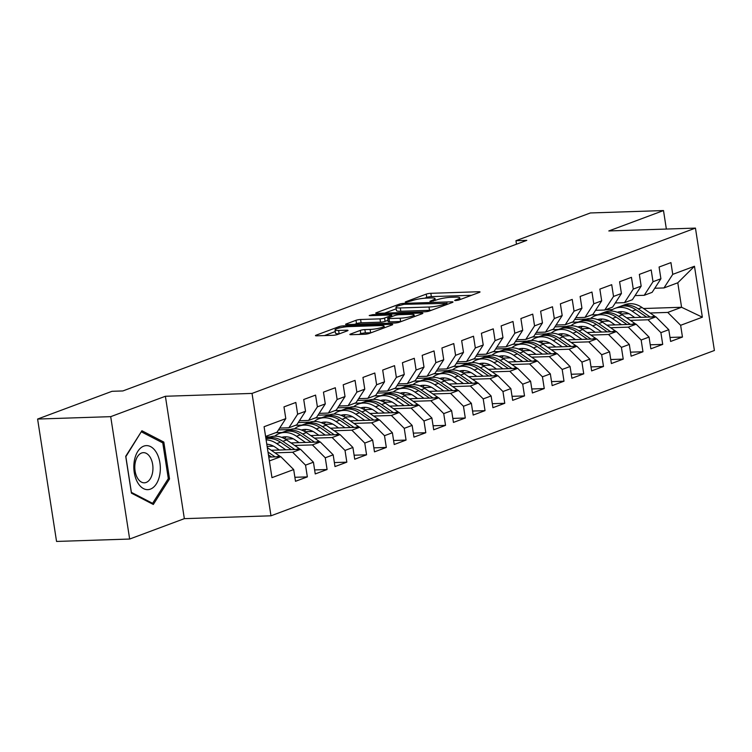 <?xml version="1.0" encoding="UTF-8"?>
<svg xmlns="http://www.w3.org/2000/svg" width="752" height="752" viewBox="0 0 752 752"><rect width="100%" height="100%" fill="white"/><g stroke="black" fill="none" stroke-linecap="round" stroke-linejoin="round"><path stroke-width="1.13" d="M455.59 300.621L458.805 300.048L479.4 292.378A3.328 0.526 -8.8 0 0 480.03 291.955A3.328 0.526 -8.8 0 0 478.676 291.738L430.84 293.308A3.328 0.526 -8.8 0 0 426.243 294.117L405.648 301.796L405.206 302.088L406.155 302.238L412.04 300.678A10.65 1.683 -8.8 0 1 426.741 298.093L430.727 297.961A10.65 1.683 -8.8 0 1 435.051 298.638A10.65 1.683 -8.8 0 1 433.03 299.992L429.928 301.279L430.868 301.43L436.752 299.869A10.65 1.683 -8.8 0 1 451.463 297.275L455.449 297.143A10.65 1.683 -8.8 0 1 459.763 297.83A10.65 1.683 -8.8 0 1 457.752 299.183L455.082 300.17L454.64 300.471L455.59 300.621M350.488 334.067A3.328 0.526 -8.8 0 0 349.859 334.48A3.328 0.526 -8.8 0 0 351.212 334.696L364.635 334.255A3.328 0.526 -8.8 0 0 369.232 333.446L392.093 324.92A3.328 0.526 -8.8 0 0 392.723 324.497A3.328 0.526 -8.8 0 0 391.378 324.291L343.532 325.86A3.328 0.526 -8.8 0 0 338.945 326.669L316.075 335.195A3.328 0.526 -8.8 0 0 315.445 335.618A3.328 0.526 -8.8 0 0 316.789 335.824L333.004 335.298A3.328 0.526 -8.8 0 0 337.601 334.49L347.386 330.833A3.328 0.526 -8.8 0 0 348.016 330.419A3.328 0.526 -8.8 0 0 346.672 330.203L338.626 330.466A8.902 1.41 -8.8 0 1 335.016 329.893A8.902 1.41 -8.8 0 1 339.725 327.891A8.902 1.41 -8.8 0 1 348.994 326.603L380.493 325.569A8.902 1.41 -8.8 0 1 384.103 326.142A8.902 1.41 -8.8 0 1 379.393 328.145A8.902 1.41 -8.8 0 1 370.125 329.432L364.87 329.602A3.328 0.526 -8.8 0 0 360.274 330.41L350.488 334.067L350.592 334.696M110.704 416.655L129.654 539.043L184.343 518.654L165.393 396.266L110.704 416.655L37.6 419.052L112.029 391.303L122.858 390.946L526.795 240.358L515.957 240.706L516.502 244.193M165.393 396.266L252.033 393.418L695.45 228.1L714.4 350.488L270.983 515.806L252.033 393.418M666.357 229.059L663.499 210.56L608.81 230.949L695.45 228.1M663.499 210.56L590.386 212.957L515.957 240.706M424.899 311.789A3.328 0.526 -8.8 0 0 429.495 310.98L452.366 302.454A3.328 0.526 -8.8 0 0 452.995 302.031A3.328 0.526 -8.8 0 0 451.642 301.815L403.805 303.385A3.328 0.526 -8.8 0 0 399.209 304.203L376.338 312.719A3.328 0.526 -8.8 0 0 375.709 313.142A3.328 0.526 -8.8 0 0 377.062 313.358L424.899 311.789M422.229 313.687L399.359 322.213A3.328 0.526 -8.8 0 1 394.762 323.022L346.926 324.591A3.328 0.526 -8.8 0 1 345.582 324.385A3.328 0.526 -8.8 0 1 346.211 323.962L355.997 320.305A3.328 0.526 -8.8 0 1 360.593 319.497L379.995 318.867A3.328 0.526 -8.8 0 0 384.582 318.049L391.078 315.633A3.328 0.526 -8.8 0 0 391.707 315.21A3.328 0.526 -8.8 0 0 390.363 314.994L370.163 315.661L369.213 315.511L372.87 314.646L421.505 313.048A3.328 0.526 -8.8 0 1 422.859 313.264A3.328 0.526 -8.8 0 1 422.229 313.687M643.533 308.517L681.575 307.267L677.787 282.79L694.472 266.255L672.749 274.358L670.934 262.608L659.09 267.026L660.905 278.766L653.009 281.718L651.194 269.968L639.35 274.386L641.165 286.127L633.269 289.078L631.445 277.328L619.601 281.746L621.425 293.487L613.529 296.438L611.705 284.688L599.861 289.106L601.675 300.847L593.779 303.799L591.965 292.049L580.121 296.467L581.935 308.207L574.039 311.159L572.225 299.409L560.372 303.827L562.195 315.567L554.299 318.519L552.476 306.769L540.632 311.187L542.455 322.928L534.55 325.879L532.736 314.129L520.892 318.547L522.706 330.288L514.81 333.239L512.996 321.489L501.152 325.907L502.966 337.648L495.07 340.6L493.256 328.85L481.402 333.268L483.226 345.018L475.33 347.96L473.506 336.219L461.662 340.628L463.486 352.378L455.58 355.32L453.766 343.579L441.922 347.988L443.736 359.738L435.84 362.68L434.026 350.94L422.182 355.348L423.996 367.098L416.1 370.04L414.286 358.3L402.433 362.708L404.256 374.458L396.36 377.401L394.537 365.66L382.693 370.069L384.507 381.819L376.611 384.761L374.797 373.02L362.953 377.429L364.767 389.179L356.871 392.121L355.057 380.38L343.213 384.789L345.027 396.539L337.131 399.481L335.307 387.741L323.463 392.149L325.287 403.899L317.391 406.841L315.567 395.101L303.723 399.509L305.538 411.259L297.642 414.202L295.827 402.461L283.983 406.879L285.798 418.62L277.018 432.203L265.588 436.461M694.472 266.255L702.359 317.194L680.635 325.296L667.757 312.418L650.095 313.001M669.994 337.441L682.459 337.037L680.635 325.296M682.459 337.037L670.615 341.455L668.791 329.705L660.895 332.657L648.017 319.779L630.345 320.361M650.245 344.801L662.709 344.397L660.895 332.657M662.709 344.397L650.865 348.815L649.051 337.065L641.155 340.017L628.277 327.139L610.605 327.722M630.505 352.162L642.969 351.757L641.155 340.017M642.969 351.757L631.125 356.175L629.311 344.435L621.406 347.377L608.528 334.499L590.865 335.082M610.765 359.522L623.229 359.118L621.406 347.377M623.229 359.118L611.385 363.536L609.562 351.795L601.666 354.737L588.788 341.859L571.116 342.442M591.016 366.891L603.489 366.478L601.666 354.737M603.489 366.478L591.636 370.896L589.822 359.155L581.926 362.097L569.048 349.219L551.376 349.802M571.276 374.252L583.74 373.838L581.926 362.097M583.74 373.838L571.896 378.256L570.082 366.515L562.186 369.458L549.308 356.58L531.636 357.162M551.536 381.612L564 381.198L562.186 369.458M564 381.198L552.156 385.616L550.342 373.876L542.436 376.818L529.558 363.94L511.896 364.523M531.796 388.972L544.26 388.558L542.436 376.818M544.26 388.558L532.416 392.976L530.592 381.236L522.696 384.178L509.818 371.3L492.146 371.883M512.046 396.332L524.52 395.919L522.696 384.178M524.52 395.919L512.667 400.337L510.852 388.596L502.956 391.538L490.078 378.66L472.406 379.243M492.306 403.692L504.771 403.279L502.956 391.538M504.771 403.279L492.927 407.697L491.112 395.956L483.216 398.898L470.338 386.02L452.666 386.603M472.566 411.053L485.031 410.639L483.216 398.898M485.031 410.639L473.187 415.057L471.363 403.316L463.467 406.259L450.589 393.381L432.926 393.963M452.826 418.413L465.291 417.999L463.467 406.259M465.291 417.999L453.447 422.417L451.623 410.677L443.727 413.619L430.849 400.741L413.177 401.324M433.077 425.773L445.541 425.359L443.727 413.619M445.541 425.359L433.697 429.777L431.883 418.037L423.987 420.979L411.109 408.101L393.437 408.684M413.337 433.133L425.801 432.72L423.987 420.979M425.801 432.72L413.957 437.138L412.143 425.397L404.247 428.339L391.36 415.461L373.697 416.044M393.597 440.493L406.061 440.08L404.247 428.339M406.061 440.08L394.217 444.498L392.394 432.757L384.498 435.699L371.62 422.821L353.957 423.404M373.857 447.854L386.321 447.44L384.498 435.699M386.321 447.44L374.477 451.858L372.654 440.117L364.758 443.06L351.88 430.182L334.208 430.764M354.107 455.214L366.572 454.8L364.758 443.06M366.572 454.8L354.728 459.218L352.914 447.478L345.018 450.42L332.14 437.542L314.468 438.125M334.367 462.574L346.832 462.16L345.018 450.42M346.832 462.16L334.988 466.578L333.174 454.838L325.268 457.78L312.39 444.902L294.728 445.485M314.627 469.934L327.092 469.521L325.268 457.78M327.092 469.521L315.248 473.939L313.424 462.198L305.528 465.14L292.65 452.262L274.978 452.845M294.878 477.294L307.352 476.881L305.528 465.14M307.352 476.881L295.498 481.299L293.684 469.558L271.97 477.652L264.084 426.713L285.798 418.62M279.678 428.085L288.862 427.785L296.758 424.842L305.538 411.259M297.642 414.202L288.862 427.785M269.385 460.938L280.806 456.68L268.784 457.075M293.684 469.558L280.806 456.68M299.418 420.725L308.602 420.424L316.498 417.482L325.287 403.899M317.391 406.841L308.602 420.424M292.65 452.262L300.546 449.32L271.237 450.279M313.424 462.198L300.546 449.32M319.158 413.365L328.351 413.064L336.247 410.122L345.027 396.539M337.131 399.481L328.351 413.064M273.568 446.18L267.129 446.387M312.39 444.902L320.296 441.96L290.977 442.919M333.174 454.838L320.296 441.96M338.908 406.005L348.091 405.704L355.987 402.762L364.767 389.179M356.871 392.121L348.091 405.704M293.308 438.82L285.271 439.083M332.14 437.542L340.036 434.6L310.717 435.558M270.335 436.893L265.682 437.044M352.914 447.478L340.036 434.6M358.648 398.645L367.831 398.344L375.727 395.402L384.507 381.819M376.611 384.761L367.831 398.344M313.048 431.46L305.011 431.723M282.103 432.475L275.73 432.682M351.88 430.182L359.776 427.239L330.466 428.198M290.084 429.524L278.503 429.909M372.654 440.117L359.776 427.239M378.388 391.284L387.571 390.984L395.467 388.041L404.256 374.458M396.36 377.401L387.571 390.984M332.788 424.1L324.751 424.363M301.843 425.115L295.47 425.322M371.62 422.821L379.516 419.879L350.206 420.838M309.824 422.163L298.243 422.549M392.394 432.757L379.516 419.879M398.128 383.924L407.321 383.623L415.217 380.681L423.996 367.098M416.1 370.04L407.321 383.623M352.538 416.74L344.501 417.003M321.583 417.755L315.21 417.962M391.36 415.461L399.265 412.519L369.946 413.478M329.564 414.803L317.983 415.189M412.143 425.397L399.265 412.519M417.877 376.564L427.061 376.263L434.957 373.321L443.736 359.738M435.84 362.68L427.061 376.263M372.278 409.379L364.241 409.643M341.333 410.395L334.96 410.601M411.109 408.101L419.005 405.159L389.696 406.118M349.304 407.443L337.733 407.828M431.883 418.037L419.005 405.159M437.617 369.204L446.801 368.903L454.697 365.961L463.486 352.378M455.58 355.32L446.801 368.903M392.018 402.019L383.981 402.282M361.073 403.034L354.7 403.241M430.849 400.741L438.745 397.799L409.436 398.757M369.053 400.083L357.473 400.468M451.623 410.677L438.745 397.799M457.357 361.844L466.541 361.543L474.446 358.601L483.226 345.018M475.33 347.96L466.541 361.543M411.758 394.659L403.721 394.922M380.813 395.674L374.44 395.881M450.589 393.381L458.485 390.438L429.176 391.397M388.793 392.723L377.213 393.108M471.363 403.316L458.485 390.438M477.097 354.483L486.29 354.183L494.186 351.24L502.966 337.648M495.07 340.6L486.29 354.183M431.507 387.299L423.47 387.562M400.562 388.314L394.18 388.521M470.338 386.02L478.234 383.078L448.916 384.037M408.533 385.362L396.953 385.748M491.112 395.956L478.234 383.078M496.846 347.123L506.03 346.822L513.926 343.88L522.706 330.288M514.81 333.239L506.03 346.822M451.247 379.939L443.21 380.202M420.302 380.954L413.929 381.161M490.078 378.66L497.974 375.718L468.665 376.677M428.273 378.002L416.702 378.388M510.852 388.596L497.974 375.718M516.586 339.763L525.77 339.462L533.666 336.52L542.455 322.928M534.55 325.879L525.77 339.462M470.987 372.578L462.95 372.842M440.042 373.594L433.669 373.8M509.818 371.3L517.714 368.358L488.405 369.317M448.023 370.642L436.442 371.027M530.592 381.236L517.714 368.358M536.326 332.403L545.51 332.102L553.416 329.16L562.195 315.567M554.299 318.519L545.51 332.102M490.727 365.218L482.69 365.481M459.782 366.233L453.409 366.44M529.558 363.94L537.454 360.998L508.145 361.956M467.763 363.282L456.182 363.667M550.342 373.876L537.454 360.998M556.076 325.043L565.26 324.742L573.156 321.8L581.935 308.207M574.039 311.159L565.26 324.742M510.476 357.858L502.439 358.121M479.532 358.873L473.149 359.08M549.308 356.58L557.204 353.637L527.885 354.596M487.503 355.922L475.922 356.307M570.082 366.515L557.204 353.637M575.816 317.682L585 317.382L592.896 314.439L601.675 300.847M593.779 303.799L585 317.382M530.216 350.498L522.179 350.761M499.272 351.513L492.898 351.72M569.048 349.219L576.944 346.277L547.635 347.236M507.252 348.561L495.671 348.947M589.822 359.155L576.944 346.277M595.556 310.322L604.74 310.021L612.636 307.079L621.425 293.487M613.529 296.438L604.74 310.021M549.956 343.138L541.919 343.401M519.012 344.153L512.638 344.36M588.788 341.859L596.684 338.917L567.375 339.876M526.992 341.201L515.411 341.587M609.562 351.795L596.684 338.917M615.296 302.962L624.489 302.661L632.385 299.719L641.165 286.127M633.269 289.078L624.489 302.661M569.706 335.777L561.669 336.041M538.752 336.793L532.378 336.999M608.528 334.499L616.433 331.557L587.115 332.516M546.732 333.841L535.151 334.226M629.311 344.435L616.433 331.557M635.045 295.602L644.229 295.301L652.125 292.359L660.905 278.766M653.009 281.718L644.229 295.301M589.446 328.417L581.409 328.68M558.501 329.432L552.118 329.639M628.277 327.139L636.173 324.197L606.855 325.155M566.472 326.481L554.891 326.866M649.051 337.065L636.173 324.197M654.785 288.242L663.969 287.941L677.787 282.79M672.749 274.358L663.969 287.941M609.186 321.057L601.149 321.32M578.241 322.072L571.868 322.279M648.017 319.779L655.913 316.836L626.604 317.795M586.222 319.121L574.641 319.506M668.791 329.705L655.913 316.836M37.6 419.052L56.55 541.44L129.654 539.043M184.343 518.654L270.983 515.806M605.426 309.768L612.523 309.533M628.926 313.697L620.889 313.96M597.981 314.712L591.608 314.919M667.757 312.418L681.575 307.267L702.359 317.194M169.529 478.939L163.823 442.082L141.912 430.755L125.716 456.285L131.421 493.143L153.323 504.47L169.529 478.939L168.063 478.986M471.551 295.301L431.347 296.617A3.328 0.526 -8.8 0 0 426.751 297.425L424.645 298.215M396.21 308.818L384.695 313.105M446.509 303.366L404.012 304.306L397.987 305.923A10.65 1.683 -8.8 0 0 395.966 307.267A10.65 1.683 -8.8 0 0 400.29 307.953L428.997 307.013A10.65 1.683 -8.8 0 0 443.699 304.419L446.509 303.366L446.697 304.569M395.966 307.267L396.483 310.576A10.65 1.683 -8.8 0 0 400.807 311.262L400.29 307.953M431.601 310.191A10.65 1.683 -8.8 0 1 429.505 310.313L400.807 311.262M354.559 324.347L356.504 323.614L355.997 320.305M387.976 320.286L385.099 321.358A3.328 0.526 -8.8 0 1 380.503 322.166L361.101 322.805A3.328 0.526 -8.8 0 0 356.504 323.614M400.12 318.199A8.902 1.41 -8.8 0 0 409.389 316.912A8.902 1.41 -8.8 0 0 414.098 314.909A8.902 1.41 -8.8 0 0 410.489 314.336L399.397 314.703A3.328 0.526 -8.8 0 0 394.8 315.511L388.305 317.927A3.328 0.526 -8.8 0 0 387.675 318.35A3.328 0.526 -8.8 0 0 389.028 318.566L400.12 318.199L400.637 321.508A8.902 1.41 -8.8 0 0 401.333 321.48M387.675 318.35L388.192 321.659A3.328 0.526 -8.8 0 0 389.536 321.875L389.028 318.566M400.637 321.508L389.536 321.875M371.187 332.713A8.902 1.41 -8.8 0 1 370.633 332.741L365.387 332.91A3.328 0.526 -8.8 0 0 360.791 333.719L358.845 334.443M335.016 329.893L335.533 333.202A8.902 1.41 -8.8 0 0 339.143 333.775L338.626 330.466M335.27 331.538L324.432 335.58M161.36 442.167L163.823 442.082M655.528 316.846A8.986 7.041 -110.4 0 0 654.428 315.962L641.992 307.465A25.935 20.313 -110.4 0 0 624.846 304.692L621.096 306.092A25.935 20.313 -110.4 0 0 619.93 306.581M621.829 311.676A21.526 16.864 -110.4 0 0 620.156 313.537M641.155 317.316L632.122 311.14A25.935 20.313 -110.4 0 0 614.976 308.376A25.935 20.313 -110.4 0 0 610.351 311.046M634.735 317.532L630.749 314.797A21.526 16.864 -110.4 0 0 617.298 312.24M650.179 317.024L638.241 308.856A25.935 20.313 -110.4 0 0 621.096 306.092M618.473 312.71A21.526 16.864 69.6 0 1 619.714 311.742M614.976 308.376L618.727 306.976A25.935 20.313 69.6 0 1 635.872 309.739L646.682 317.137M618.445 311.948A21.526 16.864 -110.4 0 0 617.702 312.39M635.778 324.206A8.986 7.041 -110.4 0 0 634.688 323.322L622.252 314.825A25.935 20.313 -110.4 0 0 605.106 312.052L601.356 313.452A25.935 20.313 -110.4 0 0 600.19 313.941M602.089 319.036A21.526 16.864 -110.4 0 0 600.406 320.897M621.415 324.676L612.382 318.5A25.935 20.313 -110.4 0 0 595.236 315.737A25.935 20.313 -110.4 0 0 590.611 318.406M614.995 324.892L611.009 322.157A21.526 16.864 -110.4 0 0 597.558 319.6M630.439 324.385L618.501 316.216A25.935 20.313 -110.4 0 0 601.356 313.452M598.724 320.07A21.526 16.864 69.6 0 1 599.974 319.102M595.236 315.737L598.987 314.336A25.935 20.313 69.6 0 1 616.132 317.1L626.942 324.497M598.705 319.309A21.526 16.864 -110.4 0 0 597.953 319.75M616.038 331.566A8.986 7.041 -110.4 0 0 614.948 330.683L602.512 322.185A25.935 20.313 -110.4 0 0 585.366 319.412L581.616 320.813A25.935 20.313 -110.4 0 0 580.441 321.301M582.339 326.396A21.526 16.864 -110.4 0 0 580.666 328.257M601.675 332.036L592.632 325.86A25.935 20.313 -110.4 0 0 575.487 323.097A25.935 20.313 -110.4 0 0 570.862 325.766M595.255 332.252L591.26 329.517A21.526 16.864 -110.4 0 0 577.809 326.96M610.69 331.745L598.761 323.576A25.935 20.313 -110.4 0 0 581.616 320.813M578.984 327.43A21.526 16.864 69.6 0 1 580.234 326.462M575.487 323.097L579.237 321.696A25.935 20.313 69.6 0 1 596.392 324.46L607.202 331.858M578.955 326.669A21.526 16.864 -110.4 0 0 578.213 327.111M137.635 482.53A22.034 13.245 88.1 0 0 156.378 483.856A22.034 13.245 88.1 0 0 156.529 452.742A22.034 13.245 88.1 0 0 137.785 451.407A22.034 13.245 88.1 0 0 137.635 482.53M137.409 477.934A15.087 9.071 88.1 0 0 144.375 482.812A15.087 9.071 88.1 0 0 152.336 473.666A15.087 9.071 88.1 0 0 150.344 457.545A15.087 9.071 88.1 0 0 143.378 452.657A15.087 9.071 88.1 0 0 135.407 461.803A15.087 9.071 88.1 0 0 137.409 477.934M141.555 431.921L162.77 442.89L168.307 478.61L152.609 503.342L131.384 492.372L125.857 456.661L141.169 431.93M151.237 503.389L152.609 503.342M596.298 338.926A8.986 7.041 -110.4 0 0 595.199 338.043L582.762 329.545A25.935 20.313 -110.4 0 0 565.617 326.772L561.866 328.173A25.935 20.313 -110.4 0 0 560.701 328.662M562.599 333.756A21.526 16.864 -110.4 0 0 560.926 335.618M581.926 339.396L572.892 333.221A25.935 20.313 -110.4 0 0 555.747 330.457A25.935 20.313 -110.4 0 0 551.122 333.127M575.515 339.613L571.52 336.877A21.526 16.864 -110.4 0 0 558.069 334.32M590.95 339.105L579.012 330.936A25.935 20.313 -110.4 0 0 561.866 328.173M559.244 334.79A21.526 16.864 69.6 0 1 560.494 333.822M555.747 330.457L559.497 329.056A25.935 20.313 69.6 0 1 576.643 331.82L587.462 339.218M559.215 334.029A21.526 16.864 -110.4 0 0 558.473 334.471M576.549 346.287A8.986 7.041 -110.4 0 0 575.459 345.403L563.022 336.905A25.935 20.313 -110.4 0 0 545.877 334.132L542.126 335.533A25.935 20.313 -110.4 0 0 540.961 336.022M542.859 341.117A21.526 16.864 -110.4 0 0 541.186 342.978M562.186 346.757L553.152 340.581A25.935 20.313 -110.4 0 0 536.007 337.817A25.935 20.313 -110.4 0 0 531.382 340.487M555.766 346.973L551.78 344.237A21.526 16.864 -110.4 0 0 538.329 341.681M571.21 346.465L559.272 338.297A25.935 20.313 -110.4 0 0 542.126 335.533M539.504 342.151A21.526 16.864 69.6 0 1 540.744 341.182M536.007 337.817L539.757 336.417A25.935 20.313 69.6 0 1 556.903 339.18L567.713 346.578M539.475 341.389A21.526 16.864 -110.4 0 0 538.733 341.831M556.809 353.647A8.986 7.041 -110.4 0 0 555.719 352.763L543.282 344.266A25.935 20.313 -110.4 0 0 526.137 341.493L522.386 342.893A25.935 20.313 -110.4 0 0 521.221 343.382M523.119 348.477A21.526 16.864 -110.4 0 0 521.437 350.338M542.446 354.117L533.412 347.941A25.935 20.313 -110.4 0 0 516.267 345.177A25.935 20.313 -110.4 0 0 511.642 347.847M536.026 354.333L532.031 351.598A21.526 16.864 -110.4 0 0 518.579 349.041M551.47 353.825L539.532 345.657A25.935 20.313 -110.4 0 0 522.386 342.893M519.754 349.511A21.526 16.864 69.6 0 1 521.004 348.543M516.267 345.177L520.017 343.777A25.935 20.313 69.6 0 1 537.163 346.54L547.973 353.938M519.735 348.749A21.526 16.864 -110.4 0 0 518.983 349.191M537.069 361.007A8.986 7.041 -110.4 0 0 535.979 360.123L523.542 351.626A25.935 20.313 -110.4 0 0 506.397 348.853L502.637 350.253A25.935 20.313 -110.4 0 0 501.471 350.742M503.37 355.837A21.526 16.864 -110.4 0 0 501.697 357.698M522.696 361.477L513.663 355.301A25.935 20.313 -110.4 0 0 496.517 352.538A25.935 20.313 -110.4 0 0 491.893 355.207M516.286 361.693L512.291 358.958A21.526 16.864 -110.4 0 0 498.839 356.401M531.72 361.186L519.782 353.026A25.935 20.313 -110.4 0 0 502.637 350.253M500.014 356.871A21.526 16.864 69.6 0 1 501.264 355.903M496.517 352.538L500.268 351.137A25.935 20.313 69.6 0 1 517.414 353.901L528.233 361.298M499.986 356.11A21.526 16.864 -110.4 0 0 499.243 356.551M517.329 368.367A8.986 7.041 -110.4 0 0 516.229 367.484L503.793 358.986A25.935 20.313 -110.4 0 0 486.647 356.213L482.897 357.614A25.935 20.313 -110.4 0 0 481.731 358.102M483.63 363.197A21.526 16.864 -110.4 0 0 481.957 365.058M502.956 368.837L493.923 362.661A25.935 20.313 -110.4 0 0 476.777 359.898A25.935 20.313 -110.4 0 0 472.153 362.567M496.546 369.053L492.551 366.318A21.526 16.864 -110.4 0 0 479.099 363.761M511.98 368.546L500.042 360.387A25.935 20.313 -110.4 0 0 482.897 357.614M480.274 364.241A21.526 16.864 69.6 0 1 481.524 363.263M476.777 359.898L480.528 358.497A25.935 20.313 69.6 0 1 497.674 361.261L508.493 368.659M480.246 363.47A21.526 16.864 -110.4 0 0 479.503 363.912M497.58 375.727A8.986 7.041 -110.4 0 0 496.489 374.844L484.053 366.346A25.935 20.313 -110.4 0 0 466.907 363.573L463.157 364.974A25.935 20.313 -110.4 0 0 461.991 365.463M463.89 370.557A21.526 16.864 -110.4 0 0 462.207 372.419M483.216 376.197L474.183 370.022A25.935 20.313 -110.4 0 0 457.037 367.258A25.935 20.313 -110.4 0 0 452.413 369.928M476.796 376.414L472.811 373.688A21.526 16.864 -110.4 0 0 459.359 371.121M492.24 375.906L480.302 367.747A25.935 20.313 -110.4 0 0 463.157 364.974M460.534 371.601A21.526 16.864 69.6 0 1 461.775 370.623M457.037 367.258L460.788 365.857A25.935 20.313 69.6 0 1 477.934 368.63L488.744 376.019M460.506 370.83A21.526 16.864 -110.4 0 0 459.763 371.272M477.84 383.088A8.986 7.041 -110.4 0 0 476.749 382.204L464.313 373.706A25.935 20.313 -110.4 0 0 447.167 370.933L443.417 372.334A25.935 20.313 -110.4 0 0 442.251 372.823M444.141 377.918A21.526 16.864 -110.4 0 0 442.467 379.779M463.476 383.558L454.443 377.382A25.935 20.313 -110.4 0 0 437.297 374.618A25.935 20.313 -110.4 0 0 432.663 377.288M457.056 383.774L453.061 381.048A21.526 16.864 -110.4 0 0 439.61 378.482M472.5 383.266L460.562 375.107A25.935 20.313 -110.4 0 0 443.417 372.334M440.785 378.961A21.526 16.864 69.6 0 1 442.035 377.983M437.297 374.618L441.048 373.218A25.935 20.313 69.6 0 1 458.194 375.991L469.004 383.379M440.766 378.19A21.526 16.864 -110.4 0 0 440.014 378.632M458.1 390.448A8.986 7.041 -110.4 0 0 457 389.564L444.564 381.067A25.935 20.313 -110.4 0 0 427.418 378.294L423.667 379.694A25.935 20.313 -110.4 0 0 422.502 380.183M424.401 385.278A21.526 16.864 -110.4 0 0 422.727 387.139M443.727 390.918L434.694 384.742A25.935 20.313 -110.4 0 0 417.548 381.978A25.935 20.313 -110.4 0 0 412.923 384.648M437.316 391.134L433.321 388.408A21.526 16.864 -110.4 0 0 419.87 385.842M452.751 390.626L440.813 382.467A25.935 20.313 -110.4 0 0 423.667 379.694M421.045 386.321A21.526 16.864 69.6 0 1 422.295 385.344M417.548 381.978L421.299 380.578A25.935 20.313 69.6 0 1 438.444 383.351L449.264 390.739M421.017 385.55A21.526 16.864 -110.4 0 0 420.274 385.992M438.36 397.808A8.986 7.041 -110.4 0 0 437.26 396.924L424.824 388.427A25.935 20.313 -110.4 0 0 407.678 385.654L403.927 387.054A25.935 20.313 -110.4 0 0 402.762 387.543M404.661 392.638A21.526 16.864 -110.4 0 0 402.987 394.499M423.987 398.287L414.954 392.102A25.935 20.313 -110.4 0 0 397.808 389.339A25.935 20.313 -110.4 0 0 393.183 392.008M417.567 398.494L413.581 395.768A21.526 16.864 -110.4 0 0 400.13 393.202M433.011 397.987L421.073 389.827A25.935 20.313 -110.4 0 0 403.927 387.054M401.305 393.681A21.526 16.864 69.6 0 1 402.555 392.704M397.808 389.339L401.559 387.938A25.935 20.313 69.6 0 1 418.704 390.711L429.514 398.099M401.277 392.911A21.526 16.864 -110.4 0 0 400.534 393.352M418.61 405.168A8.986 7.041 -110.4 0 0 417.52 404.294L405.084 395.787A25.935 20.313 -110.4 0 0 387.938 393.014L384.187 394.415A25.935 20.313 -110.4 0 0 383.022 394.903M384.921 399.998A21.526 16.864 -110.4 0 0 383.238 401.859M404.247 405.648L395.214 399.462A25.935 20.313 -110.4 0 0 378.068 396.699A25.935 20.313 -110.4 0 0 373.443 399.368M397.827 405.854L393.841 403.128A21.526 16.864 -110.4 0 0 380.39 400.562M413.271 405.347L401.333 397.188A25.935 20.313 -110.4 0 0 384.187 394.415M381.565 401.042A21.526 16.864 69.6 0 1 382.806 400.064M378.068 396.699L381.819 395.298A25.935 20.313 69.6 0 1 398.964 398.071L409.774 405.46M381.537 400.271A21.526 16.864 -110.4 0 0 380.794 400.722M398.87 412.528A8.986 7.041 -110.4 0 0 397.78 411.654L385.344 403.147A25.935 20.313 -110.4 0 0 368.198 400.374L364.447 401.775A25.935 20.313 -110.4 0 0 363.272 402.264M365.171 407.358A21.526 16.864 -110.4 0 0 363.498 409.22M384.507 413.008L375.474 406.823A25.935 20.313 -110.4 0 0 358.328 404.059A25.935 20.313 -110.4 0 0 353.694 406.729M378.087 413.215L374.092 410.489A21.526 16.864 -110.4 0 0 360.64 407.922M393.531 412.707L381.593 404.548A25.935 20.313 -110.4 0 0 364.447 401.775M361.815 408.402A21.526 16.864 69.6 0 1 363.066 407.424M358.328 404.059L362.079 402.658A25.935 20.313 69.6 0 1 379.224 405.431L390.034 412.82M361.787 407.631A21.526 16.864 -110.4 0 0 361.045 408.082M379.13 419.889A8.986 7.041 -110.4 0 0 378.03 419.014L365.594 410.507A25.935 20.313 -110.4 0 0 348.449 407.734L344.698 409.135A25.935 20.313 -110.4 0 0 343.532 409.624M345.431 414.719A21.526 16.864 -110.4 0 0 343.758 416.58M364.758 420.368L355.724 414.183A25.935 20.313 -110.4 0 0 338.579 411.419A25.935 20.313 -110.4 0 0 333.954 414.089M358.347 420.575L354.352 417.849A21.526 16.864 -110.4 0 0 340.9 415.283M373.782 420.067L361.844 411.908A25.935 20.313 -110.4 0 0 344.698 409.135M342.075 415.762A21.526 16.864 69.6 0 1 343.326 414.784M338.579 411.419L342.329 410.019A25.935 20.313 69.6 0 1 359.475 412.792L370.294 420.18M342.047 414.991A21.526 16.864 -110.4 0 0 341.305 415.442M359.39 427.249A8.986 7.041 -110.4 0 0 358.29 426.375L345.854 417.868A25.935 20.313 -110.4 0 0 328.709 415.095L324.958 416.495A25.935 20.313 -110.4 0 0 323.792 416.984M325.691 422.079A21.526 16.864 -110.4 0 0 324.018 423.94M345.018 427.728L335.984 421.543A25.935 20.313 -110.4 0 0 318.839 418.779A25.935 20.313 -110.4 0 0 314.214 421.449M338.597 427.935L334.612 425.209A21.526 16.864 -110.4 0 0 321.16 422.643M354.042 427.427L342.104 419.268A25.935 20.313 -110.4 0 0 324.958 416.495M322.335 423.122A21.526 16.864 69.6 0 1 323.576 422.154M318.839 418.779L322.589 417.379A25.935 20.313 69.6 0 1 339.735 420.152L350.545 427.54M322.307 422.351A21.526 16.864 -110.4 0 0 321.565 422.803M339.641 434.609A8.986 7.041 -110.4 0 0 338.55 433.735L326.114 425.228A25.935 20.313 -110.4 0 0 308.969 422.455L305.218 423.855A25.935 20.313 -110.4 0 0 304.052 424.344M305.951 429.439A21.526 16.864 -110.4 0 0 304.269 431.3M325.278 435.088L316.244 428.903A25.935 20.313 -110.4 0 0 299.099 426.14A25.935 20.313 -110.4 0 0 294.474 428.809M318.857 435.295L314.872 432.569A21.526 16.864 -110.4 0 0 301.42 430.003M334.302 434.788L322.364 426.628A25.935 20.313 -110.4 0 0 305.218 423.855M302.586 430.482A21.526 16.864 69.6 0 1 303.836 429.514M299.099 426.14L302.849 424.739A25.935 20.313 69.6 0 1 319.995 427.512L330.805 434.9M302.567 429.712A21.526 16.864 -110.4 0 0 301.815 430.163M319.901 441.969A8.986 7.041 -110.4 0 0 318.81 441.095L306.374 432.588A25.935 20.313 -110.4 0 0 289.229 429.824L285.478 431.216A25.935 20.313 -110.4 0 0 284.303 431.704M286.202 436.799A21.526 16.864 -110.4 0 0 284.529 438.66M305.538 442.449L296.495 436.263A25.935 20.313 -110.4 0 0 279.349 433.5A25.935 20.313 -110.4 0 0 274.724 436.169M299.117 442.655L295.122 439.929A21.526 16.864 -110.4 0 0 281.671 437.363M314.552 442.148L302.624 433.989A25.935 20.313 -110.4 0 0 285.478 431.216M282.846 437.843A21.526 16.864 69.6 0 1 284.096 436.874M279.349 433.5L283.109 432.099A25.935 20.313 69.6 0 1 300.255 434.872L311.065 442.261M282.818 437.072A21.526 16.864 -110.4 0 0 282.075 437.523M300.161 449.329A8.986 7.041 -110.4 0 0 299.061 448.455L286.625 439.948A25.935 20.313 -110.4 0 0 269.479 437.185L265.907 438.51A25.935 20.313 -110.4 0 1 282.874 441.349L286.625 439.948M285.788 449.809L276.755 443.624A25.935 20.313 -110.4 0 0 266.114 439.864M279.377 450.016L275.382 447.29A21.526 16.864 -110.4 0 0 266.781 444.178M265.945 438.736A25.935 20.313 69.6 0 1 280.505 442.232L291.325 449.621M294.812 449.508L282.874 441.349M280.411 456.69A8.986 7.041 -110.4 0 0 279.321 455.815L267.317 447.6M275.072 456.868L268.003 452.037M268.436 454.838L271.575 456.981M457.921 300.302L457.752 299.183M433.208 301.11L433.03 299.992M426.751 297.425L426.243 294.117M431.347 296.617L430.84 293.308M478.808 292.594L478.676 291.738M376.442 313.358L376.338 312.719M399.397 305.397L399.209 304.203M403.946 304.306L403.805 303.385M451.773 302.671L451.642 301.815M429.505 310.313L428.997 307.013M443.887 305.613L443.699 304.419M346.305 324.591L346.211 323.962M361.101 322.805L360.593 319.497M380.503 322.166L379.995 318.867M385.099 321.358L384.582 318.049M391.266 316.827L391.078 315.633M373.011 315.567L372.87 314.646M421.637 313.904L421.505 313.048M360.791 333.719L360.274 330.41M365.387 332.91L364.87 329.602M370.633 332.741L370.125 329.432M346.804 331.059L346.672 330.203M316.169 335.824L316.075 335.195M339.152 328.032L338.945 326.669M343.73 327.12L343.532 325.86M391.51 325.146L391.378 324.291M638.241 308.856L641.992 307.465M632.122 311.14L635.872 309.739M651.73 316.968L654.428 315.962M618.501 316.216L622.252 314.825M612.382 318.5L616.132 317.1M631.99 324.328L634.688 323.322M598.761 323.576L602.512 322.185M592.632 325.86L596.392 324.46M612.241 331.688L614.948 330.683M579.012 330.936L582.762 329.545M572.892 333.221L576.643 331.82M592.501 339.049L595.199 338.043M559.272 338.297L563.022 336.905M553.152 340.581L556.903 339.18M572.761 346.409L575.459 345.403M539.532 345.657L543.282 344.266M533.412 347.941L537.163 346.54M553.021 353.769L555.719 352.763M519.782 353.026L523.542 351.626M513.663 355.301L517.414 353.901M533.271 361.129L535.979 360.123M500.042 360.387L503.793 358.986M493.923 362.661L497.674 361.261M513.531 368.489L516.229 367.484M480.302 367.747L484.053 366.346M474.183 370.022L477.934 368.63M493.791 375.859L496.489 374.844M460.562 375.107L464.313 373.706M454.443 377.382L458.194 375.991M474.042 383.219L476.749 382.204M440.813 382.467L444.564 381.067M434.694 384.742L438.444 383.351M454.302 390.579L457 389.564M421.073 389.827L424.824 388.427M414.954 392.102L418.704 390.711M434.562 397.94L437.26 396.924M401.333 397.188L405.084 395.787M395.214 399.462L398.964 398.071M414.822 405.3L417.52 404.294M381.593 404.548L385.344 403.147M375.474 406.823L379.224 405.431M395.073 412.66L397.78 411.654M361.844 411.908L365.594 410.507M355.724 414.183L359.475 412.792M375.333 420.02L378.03 419.014M342.104 419.268L345.854 417.868M335.984 421.543L339.735 420.152M355.593 427.38L358.29 426.375M322.364 426.628L326.114 425.228M316.244 428.903L319.995 427.512M335.853 434.741L338.55 433.735M302.624 433.989L306.374 432.588M296.495 436.263L300.255 434.872M316.103 442.101L318.81 441.095M276.755 443.624L280.505 442.232M296.363 449.461L299.061 448.455M276.623 456.821L279.321 455.815M460.036 299.587L459.763 297.83M435.323 300.405L435.051 298.638M447.158 304.391L446.951 303.075M391.924 316.583L391.707 315.21M414.371 316.62L414.098 314.909M384.357 327.806L384.103 326.142"/></g></svg>
